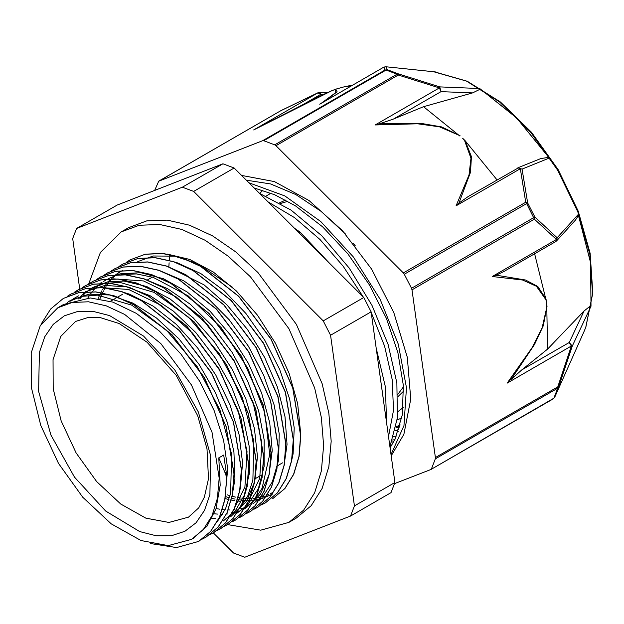 <?xml version="1.0" encoding="UTF-8"?>
<svg xmlns="http://www.w3.org/2000/svg" width="624" height="624" viewBox="0 0 624 624"><rect width="100%" height="100%" fill="white"/><g stroke="black" fill="none" stroke-linecap="round" stroke-linejoin="round"><path stroke-width="0.94" d="M398.19 431.558L396.17 430.552M396.373 427.744L399.617 427.073M192.793 538.621L206.957 526.274L215.974 508.833L220.21 485.254L218.759 457.899L225.865 474.716L226.535 478.858M150.735 543.566L176.608 547.591L198.682 541.375L210.592 531.43L219.43 517.335L224.812 499.582L226.699 478.78L226.239 472.033L223.704 455.052L218.759 457.899M41.215 324.035L50.622 308.997L63.352 298.42L78.484 292.773L95.706 291.946L114.387 296.018L133.793 304.762L171.881 334.87L204.227 377.621L226.005 426.481L233.961 473.975L232.292 494.887L226.941 512.834L218.08 527.069L206.084 537.085L202.301 539.042M67.057 296.501L70.754 294.13L85.894 288.499L103.124 287.672L121.789 291.728L141.203 300.503L179.283 330.587L211.645 373.339L233.423 422.206L241.363 469.7L239.71 490.62L234.335 508.544L225.498 522.811L213.494 532.802L209.687 534.76M74.63 292.126L78.172 289.864L93.296 284.209L110.534 283.413L129.199 287.446L148.613 296.213L186.701 326.297L219.063 369.057L240.825 417.932L248.765 465.418L247.127 486.353L241.753 504.27L232.9 518.521L220.912 528.536L217.082 530.501M82.048 287.843L85.589 285.589L100.714 279.926L117.936 279.123L136.617 283.179L156.023 291.923L194.111 322.023L226.465 364.783L248.235 413.642L256.183 461.136L254.522 482.063L249.171 500.003L240.31 514.231L228.322 524.254L224.515 526.219M89.294 283.663L92.992 281.307L108.131 275.66L125.346 274.833L144.027 278.905L163.441 287.656L201.521 317.756L233.867 360.508L255.653 409.367L263.601 456.869L261.932 477.781L256.573 495.721L247.728 509.964L235.724 519.964L231.933 521.921M96.743 279.357L100.402 277.017L115.534 271.385L132.764 270.566L151.429 274.615L170.843 283.39L208.923 313.474L241.285 356.226L263.071 405.093L271.003 452.587L269.357 473.515L263.975 491.431L255.138 505.697L243.134 515.689L239.32 517.655M104.309 274.997L107.819 272.75L122.936 267.088L140.174 266.3L158.847 270.332L178.253 279.1L216.341 309.184L248.703 351.952L270.465 400.811L278.405 448.305L276.76 469.232L271.393 487.157L262.54 501.4L250.552 511.43L246.73 513.388M111.634 270.761L115.229 268.476L130.354 262.821L147.576 262.002L166.257 266.074L185.663 274.81L223.751 304.918L256.105 347.669L277.875 396.529L285.831 444.023L284.162 464.942L278.811 482.89L269.95 497.117L257.962 507.14L254.171 509.098M118.911 266.557L122.632 264.186L137.771 258.554L154.994 257.72L173.667 261.791L193.081 270.551L231.161 300.643L263.515 343.395L285.293 392.254L293.241 439.756L291.58 460.668L286.213 478.6L277.368 492.859L265.364 502.85L261.565 504.808M126.446 262.213L130.042 259.912L145.174 254.264L162.404 253.461L181.069 257.494L200.483 266.269L238.571 296.353L270.933 339.113L292.703 387.98L300.643 435.474L298.997 456.401L293.623 474.318L284.77 488.576L272.782 498.584M226.684 478.787L224.96 499.504L219.578 517.249L210.74 531.344L198.83 541.289M63.352 298.42L78.632 292.687L95.854 291.86L114.535 295.932L133.942 304.676L172.029 334.784L204.376 377.536L226.153 426.395L234.109 473.889L232.44 494.809L227.089 512.749L218.228 526.984L206.084 537.085M70.902 294.044L86.042 288.413L103.272 287.586L121.937 291.642L141.352 300.417L179.431 330.502L211.793 373.253L233.571 422.12L241.511 469.615L239.858 490.534L234.484 508.459L225.646 522.725L213.642 532.717M78.32 289.778L93.444 284.123L110.682 283.327L129.347 287.36L148.762 296.135L186.849 326.212L219.211 368.971L240.973 417.846L248.914 465.332L247.276 486.268L241.901 504.184L233.048 518.435L220.904 528.528M85.738 285.503L100.862 279.841L118.084 279.037L136.765 283.093L156.172 291.837L194.259 321.937L226.613 364.697L248.383 413.556L256.331 461.05L254.67 481.978L249.319 499.918L240.458 514.145L228.47 524.168M93.14 281.221L108.28 275.574L125.494 274.747L144.175 278.819L163.589 287.57L201.669 317.671L234.016 360.422L255.801 409.282L263.749 456.784L262.08 477.695L256.721 495.635L247.876 509.878L235.724 519.971M100.55 276.931L115.682 271.3L132.912 270.481L151.577 274.529L170.992 283.304L209.071 313.388L241.433 356.14L263.219 405.007L271.151 452.501L269.506 473.429L264.124 491.345L255.286 505.612L243.134 515.697M107.812 272.75L123.084 267.002L140.322 266.214L158.995 270.247L178.402 279.014L216.489 309.098L248.851 351.866L270.613 400.725L278.554 448.219L276.908 469.147L271.541 487.071L262.688 501.314L250.7 511.345M115.222 268.468L130.502 262.735L147.724 261.924L166.405 265.988L185.812 274.724L223.899 304.832L256.253 347.591L278.023 396.443L285.979 443.937L284.31 464.857L278.959 482.804L270.098 497.032L257.962 507.14M122.78 264.1L137.92 258.469L155.142 257.634L173.815 261.706L193.229 270.465L231.309 300.557L263.663 343.309L285.441 392.168L293.389 439.67L291.728 460.582L286.361 478.514L277.516 492.773L265.512 502.765M130.042 259.912L145.322 254.179L162.552 253.375L181.217 257.408L200.632 266.183L238.719 296.267L271.081 339.027L292.851 387.894L300.791 435.388L299.146 456.316L293.771 474.232L284.918 488.491L272.93 498.498M232.245 287.118L197.48 263.57L174.408 256.136L153.192 255.996L137.725 261.628M225.092 498.545L228.985 499.574M231.2 500.066L234.546 500.666M237.159 501.017L239.827 501.267M242.947 501.407L244.865 501.407M248.625 501.212L249.655 501.111M255.645 500.097L258.515 499.325M260.13 498.81L262.587 497.882M291.408 461.565L293.101 453.757L294.232 427.916L289.676 399.196L279.63 369.322L264.74 340.127L245.84 313.396L224.102 290.729L200.795 273.569L177.333 262.891L174.377 262.033M284.014 465.73L287.024 444.405L285.028 416.777L277.446 387.208L264.646 357.482L247.455 329.402L226.847 304.715L204.087 284.887L167.029 266.331M122.889 270.176L119.184 272.548M118.1 273.343L115.877 275.137M114.785 276.112L112.671 278.156M111.649 279.248L109.684 281.525M108.748 282.703L106.915 285.238M106.025 286.58L104.341 289.372M103.537 290.831L102.008 293.888M101.291 295.487L99.926 298.841M216.068 508.544L219.749 509.215M222.362 509.558L225.038 509.808M228.134 509.948L230.045 509.948M233.782 509.769L234.811 509.675M240.817 508.677L243.649 507.92M245.294 507.39L247.767 506.454M252.907 503.919L263.983 494.793L272.329 481.946L278.6 460.114L279.248 433.961L274.147 405.054L263.663 375.172L248.344 346.133L229.156 319.691L207.207 297.5L183.83 280.855L159.955 270.715M214.126 513.755L217.612 514.098M220.724 514.231L222.651 514.231M226.395 514.036L227.425 513.942M233.407 512.936L236.254 512.179M237.884 511.657L240.318 510.744M244.694 508.661L246.581 507.562L260.278 494.325L269.038 474.95L272.251 450.567L269.763 422.705L261.651 393.034L248.446 363.386L230.872 335.564L210.031 311.236L187.138 291.938L163.566 278.795L140.735 272.672L119.995 273.889L108.077 278.741M211.895 518.482L215.21 518.521M218.977 518.333L219.999 518.232M236.941 513.131L247.221 505.448L258.297 488.725L264.092 466.463L264.186 439.975L258.609 410.912L247.619 381.022L231.933 352.147L212.425 326.04L190.304 304.278L167.466 288.561L144.674 279.131M230.669 516.742L246.48 501.368L254.725 481.463L257.455 456.713L254.42 428.602L245.84 398.869L232.183 369.314L214.289 341.726L193.19 317.827L170.18 299.021L146.617 286.517L123.919 281.018L107.609 281.9L93.257 287.29L89.567 289.653M88.483 290.441L86.237 292.25M85.121 293.233L83.015 295.277M82.001 296.353L80.036 298.631M223.267 521.032L235.49 510.557L244.241 495.479L249.506 472.75L249.101 445.973L242.986 416.754L231.566 386.888L215.467 358.192L195.694 332.405L173.378 311.134L149.893 295.628L126.633 286.9L104.98 285.418L85.847 291.58L83.374 292.999M239.546 491.501L240.404 487.96L242.58 462.821L239.054 434.507L229.967 404.703L215.904 375.25L197.652 347.942L176.342 324.425L153.215 306.181L129.675 294.255L122.616 292.016M77.376 296.478L74.888 298.124M73.671 299.021L71.425 300.823M232.136 495.729L234.897 479.029L233.945 451.94L227.354 422.596L215.452 392.761L198.994 364.252L178.924 338.832L156.452 318.014L132.928 303.116L109.754 294.996L88.998 294.13L71.019 300.121L67.33 302.492M224.757 499.886L227.69 468.92L223.618 440.38L214.079 410.545L199.571 381.217L181.015 354.175L159.471 331.102L136.25 313.357L112.749 302.094L90.347 297.921L63.617 304.411L57.79 307.765L40.31 325.517L31.2 352.981L31.356 387.457L40.763 425.506L58.484 463.367L82.774 497.273L111.212 523.879L140.985 540.532L168.269 545.618L191.506 539.37L203.26 529.612L211.996 515.783L217.378 498.404L219.196 478.156L211.996 432.221L191.506 384.969L160.828 343.59L124.644 314.387L106.205 305.838L88.468 301.813L72.119 302.461L57.79 307.765M330.127 263.874L300.097 232.151L294.45 228.244M389.945 446.714L397.402 417.776L396.825 382.894L388.151 344.495L371.959 305.339L349.307 268.18L321.727 235.677L291.104 210.109L259.514 193.346M391.045 454.576L403.939 425.662L406.481 387.683L398.284 344.175L380.086 299.224L353.434 257.01L320.697 221.497L284.833 195.967L249.023 182.871M386.529 422.253L385.421 386.857L376.171 348.091M345.259 233.774L321.103 211.419L295.776 194.516L270.465 183.955L246.355 180.203M388.534 436.613L393.526 410.249L392.223 379.548L384.626 346.226L371.163 312.218M363.152 296.86L343.294 266.401L320.026 239.538L294.544 217.659L268.141 201.965M378.698 366.21L383.877 403.252M168.886 266.861L169.081 262.751M169.213 260.816L169.525 257.182M169.705 255.489L169.845 254.303M254.171 188.011L274.685 194.766L295.558 205.912L322.624 226.863L347.685 253.64L369.322 284.755L386.389 318.373L397.909 352.56L403.315 385.351L402.285 414.827L394.992 439.327L390.094 447.806M71.027 300.128L68.554 301.556L82.157 296.322L97.562 295.16L131.719 305.167L166.475 330.158L197.239 366.748L219.944 410.007L231.574 454.085L230.646 493.022L225.475 508.888L217.347 521.563M70.021 301.345L72.267 299.637M73.515 298.779L78.437 295.846M98.608 287.422L128.614 289.458L161.218 305.362L192.66 333.216L219.336 369.79L238.165 410.779L247.026 451.378L244.943 486.853L232.159 513.022M78.53 298.904L80.551 296.704M81.596 295.659L83.772 293.686M84.926 292.734L87.251 290.987M88.358 290.23L90.792 288.725L104.387 283.475L119.792 282.337L153.941 292.321L188.713 317.327L219.469 353.925L242.167 397.176L253.812 441.262L252.876 480.199L247.705 496.057L239.569 508.732M113.506 278.866L143.512 280.933L176.101 296.829L207.527 324.722L234.172 361.28L253.009 402.254L261.862 442.853L259.748 478.288L246.987 504.457M87.883 297.921L89.622 295.222M90.511 293.951L92.399 291.509M93.389 290.332L95.417 288.116M96.447 287.087L98.592 285.129M99.684 284.224L101.954 282.5M103.202 281.642L105.604 280.153M120.939 274.583L136.461 273.913L153.2 277.329L188.128 295.846L221.107 327.608L247.814 368.332L264.763 412.597L269.732 454.467L262.119 488.311L253.89 500.768L243.025 509.621M98.132 298.568L99.544 295.308M100.292 293.764L101.86 290.792M102.687 289.38L104.419 286.681M105.331 285.379L107.203 282.929M108.163 281.791L110.175 279.599M111.236 278.546L113.412 276.565M114.535 275.636L116.844 273.905M117.967 273.133L120.432 271.612M272.665 492.508L270.215 493.818M268.843 494.465L266.206 495.55M264.818 496.041L262.018 496.883M260.59 497.242L257.626 497.843M256.129 498.069L253.016 498.404M251.433 498.498L248.165 498.56M246.488 498.514L243.056 498.272M241.285 498.069L237.674 497.507M235.81 497.141L231.995 496.236M230.038 495.69L227.245 494.824M76.619 228.431L117.125 205.039L222.908 163.8L182.403 187.192L76.619 228.431L72.704 238.547L79.747 288.99M323.263 320.869L193.643 191.404L234.148 168.012L363.776 297.484L323.263 320.869L330.595 335.205L371.101 311.813L394.945 482.524L354.432 505.908L330.595 335.205M213.322 532.896L233.501 553.051L244.741 557.263L350.524 516.032L391.03 492.64L394.945 482.524M350.524 516.032L354.432 505.908M234.148 168.012L222.908 163.8M193.643 191.404L182.403 187.192M371.101 311.813L363.776 297.484M397.894 394.29L403.416 386.903M287.859 201.31L280.582 203.471M397.909 411.7L403.174 407.566M270.878 193.19L266.113 196.069M397.145 419.975L401.762 417.916M262.852 190.343L259.662 193.401M396.045 426.886L400.195 424.975M255.661 188.354L255.052 188.893M395.195 430.895L398.892 429.46M389.992 446.605L390.936 446.55M392.59 440.006L394.828 439.655M391.825 442.135L393.799 441.683M279.591 202.901L285.55 200.039M403.611 391.186L398.003 396.529M395.85 427.892L399.734 426.66M254.92 188.183L254.639 188.479M391.209 455.754L403.845 434.343L410.74 399.103L407.3 357.295L393.838 312.64L371.553 269.123L342.428 230.615L309.059 200.546L274.412 181.584L241.574 175.43M390.523 447.182L390 447.135M396.162 436.761L393.728 436.449M355.329 245.926L353.473 243.571M262.649 140.689L263.718 140.696L386.1 70.044L385.031 70.028L262.649 140.689L158.699 181.21L281.081 110.557L317.873 92.859L320.791 94.325L319.535 92.469L317.975 92.804L253.64 129.948L331.633 90.769L324.597 93.896M435.357 71.932L385.921 66.737L387.348 69.74L386.1 70.044L397.129 74.178L398.354 73.866L387.348 69.74L385.031 70.028L383.939 67.111L385.921 66.737L431.535 71.526M375.141 124.972L417.62 123.77L439.491 126.836L460.083 135.743L441.589 126.906L421.567 123.474L382.543 123.544L375.141 124.972L439.374 87.883L398.307 75.005L397.129 74.178L274.747 144.83L275.933 145.665L398.307 75.005L398.354 73.866L439.772 86.923L439.374 87.883L440.996 91.627L439.772 86.923L479.716 88.538L516.617 117.874L549.323 158.059L522.023 169.073L517.85 167.848M554.775 397.145L558.589 387.278L572.255 346.055L590.998 306.205L590.624 262.626L578.198 214.531L557.123 237.736L534.815 217.027L527.639 202.987L522.023 169.073L520.33 168.737L525.689 202.238L403.315 272.891L275.933 145.665M459.771 135.977L423.571 106.696L393.541 119.028L440.996 91.627L472.602 92.906L423.571 106.696M154.643 190.414L158.699 181.21M317.975 92.804L281.19 110.503M394.571 483.639L430.934 469.451L553.316 398.791L554.759 397.192L553.441 398.705M435.396 457.571L435.318 458.89L557.692 388.237L557.778 386.919L435.396 457.571L411.965 289.817L534.347 219.164L534.815 217.027L411.489 288.288L411.965 289.817M507.125 383.12L512.374 377.481L534.542 344.425L543.293 325.837L547.131 306.01L542.162 327.662L532.085 347.662L507.125 383.12L571.358 346.039L572.255 346.055L569.252 342.482L571.358 346.039L557.778 386.919L558.589 387.278L557.692 388.237L553.855 398.167L430.934 469.451M403.315 272.891L404.297 274.225L526.679 203.572L525.689 202.238L527.639 202.987L526.679 203.572L534.347 219.164L556.468 239.429L492.235 276.51L522.631 280.02L536.383 286.252L545.867 299.606L546.195 299.317L537.802 286.525L525.541 280.02L498.124 275.465L495.908 275.371L492.235 276.51M557.123 237.736L555.781 241.543L556.631 240.856L557.123 237.736M556.023 241.363L556.624 240.864M578.198 214.531L578.425 215.397L575.383 220.21M495.908 275.371L503.818 271.541M534.635 253.75L546.694 302.679L547.529 349.136L584.08 310.955L590.998 305.425L590.998 306.205M584.08 310.955L569.252 342.482L521.797 369.884L510.51 379.915M431.473 468.819L435.318 458.89M379.548 123.763L393.541 119.028M479.716 88.538L480.379 89.053L472.602 92.906M518.903 167.505L468.148 196.537L458.936 203.05L470.488 172.318L471.44 156.725L465.161 140.821L464.755 140.962L470.933 158.246L468.983 175.071L456.097 205.826L458.936 203.05M518.177 167.692L520.33 168.737L456.097 205.826M540.821 158.558L548.746 157.342L549.323 158.059M470.067 195.46L468.148 196.537M497.047 179.852L465.161 140.821L462.634 138.255L464.755 140.962M411.489 288.288L404.297 274.225M255.52 128.957L253.64 129.948M331.633 90.769L335.774 89.154L335.353 89.349L335.314 92.921L321.313 103.264M383.627 67.283L385.85 66.737M323.895 101.759L337.116 91.806L335.774 89.154L344.206 86.83L351.718 85.691M274.747 144.83L263.718 140.696M521.797 369.884L547.529 349.136M590.998 305.425L590.522 262.587L578.425 215.397M548.746 157.342L516.586 117.967L480.379 89.053M167.115 254.038L189.727 259.444L213.275 272.009L236.324 290.979L257.47 315.198L275.426 343.184L289.091 373.246L297.648 403.533L300.565 432.221M272.594 494.091L262.197 498.475M258.086 499.457L255.895 499.832M254.553 500.011L251.675 500.284M250.185 500.362L247.081 500.409M245.466 500.37L242.159 500.159M240.443 499.98L236.933 499.473M235.115 499.145L231.395 498.326M229.484 497.827L225.537 496.657M227.721 524.597L260.746 530.15L288.912 522.343L303.654 510.112L314.613 492.765L321.36 470.98L323.638 445.591L321.36 417.565L314.613 387.988L288.912 328.731L250.442 276.845L228.205 256.214L205.07 240.224L181.943 229.507L159.697 224.453L139.199 225.272L121.235 231.925L100.355 252.47L88.663 283.967M121.235 231.925L128.747 227.588L146.71 220.935L167.209 220.116L189.454 225.17L212.581 235.895L235.716 251.878L257.954 272.509L296.416 324.394L322.124 383.651L328.864 413.228L331.149 441.254L328.864 466.643L322.117 488.436L311.165 505.775L296.416 518.014L288.912 522.343M226.239 472.033L225.077 472.703M299.005 232.783L300.097 232.151M139.729 531.586L156.218 535.798L171.499 535.704L184.969 531.289L196.131 522.74L204.539 510.385L209.875 494.684L210.647 455.801L198.331 412.012L174.79 369.977L143.621 336.102L109.559 315.549L93.07 311.337L77.797 311.438L64.319 315.845L53.165 324.394L44.756 336.757L39.413 352.451L38.641 391.334L50.965 435.123L74.498 477.157L105.674 511.033L139.729 531.586M145.86 518.138L168.925 522.436L188.557 517.156L198.721 507.874L204.399 497.203L208.486 478.764L207.051 448.898L197.707 415.81L176.186 375.352L147.131 342.28L119.223 323.575L100.285 317.608L88.702 317.265L75.551 321.422L60.785 336.422L53.079 359.635L53.212 388.768L61.16 420.927L76.144 452.923L96.665 481.588L120.705 504.067L145.86 518.138M319.706 104.192L383.939 67.111L320.494 103.724M331.282 90.932L335.353 89.349M434.499 71.815L467.298 81.253L500.44 101.993L531.523 132.28L558.168 169.666L578.245 211.138L590.125 253.36L592.8 293.015L585.866 327.093L584.197 331.11L585.788 327.272L592.535 293.849L589.797 254.272L577.808 211.832L557.552 170.024L530.72 132.327L499.52 101.845L466.534 81.097L433.454 71.705M553.153 398.869L554.744 397.215M545.867 299.606L546.694 302.679L546.788 306.173M305.838 102.96L320.791 94.325L323.521 94.38M193.619 538.145L191.506 539.37M93.257 287.29L92.773 287.57M100.667 283.015L100.183 283.288M245.497 508.193L244.366 508.849M260.317 499.637L259.186 500.292M152.373 277.072L147.436 279.926M122.725 294.185L117.788 297.04M115.3 298.475L110.362 301.33M282.555 462.883L277.618 465.738M260.325 475.722L255.38 478.577M584.197 331.11L554.767 397.168M158.535 181.288L281.104 110.534M575.671 219.898L556.709 240.763M503.365 271.807L555.781 241.543M518.294 167.645L541.133 158.426M254.537 129.464L315.588 98.155L332.241 90.511M327.35 92.625L319.597 92.477M352.856 85.036L344.206 86.83"/></g></svg>
